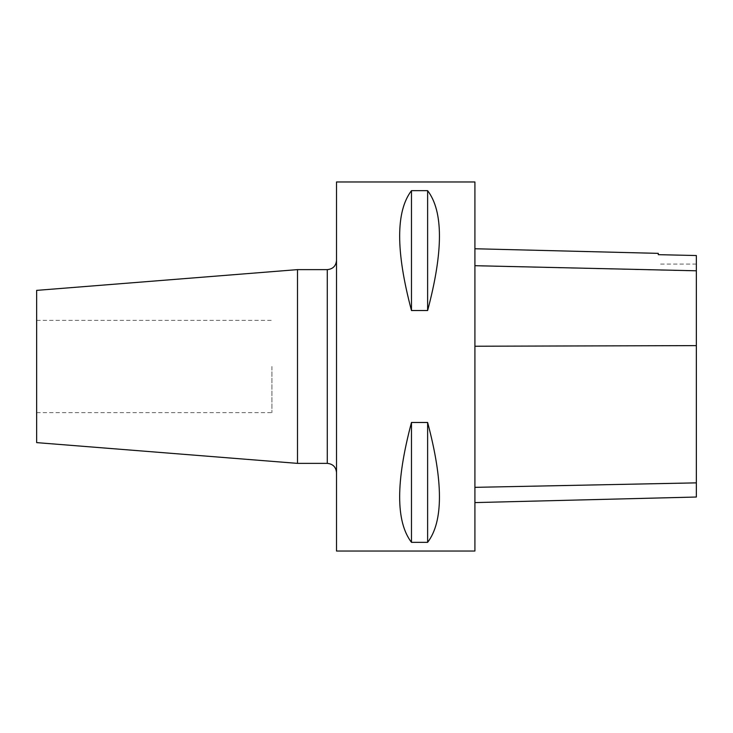 <?xml version="1.0" encoding="UTF-8"?>
<svg xmlns="http://www.w3.org/2000/svg" width="733" height="733" viewBox="0 0 733 733"><rect width="100%" height="100%" fill="white"/><g stroke="black" fill="none" stroke-linecap="round" stroke-linejoin="round"><path stroke-width="0.55" stroke-dasharray="3.67 2.75" d="M336.511 181.967L336.511 551.033M474.911 181.967L474.911 551.033M411.479 310.526L427.623 310.526C443.383 251.272 443.383 211.315 427.623 190.662L411.479 190.662C395.719 211.315 395.719 251.272 411.479 310.526L411.479 190.662M411.479 542.338L427.623 542.338C443.383 521.685 443.383 481.728 427.623 422.474L411.479 422.474C395.719 481.728 395.719 521.685 411.479 542.338L411.479 422.474M474.911 346.306L474.911 502.591L474.911 248.753L474.911 346.306L696.35 345.692L696.35 497.029M696.35 345.692L696.35 255.533L658.289 254.681L658.289 253.361M336.511 366.5L336.511 260.398L336.511 366.5M427.623 310.526L427.623 190.662M427.623 542.338L427.623 422.474M297.497 269.625L297.497 463.375M36.65 442.622L36.65 290.378M271.925 366.5L271.925 412.633L271.925 366.5M696.35 482.79L474.911 487.262M696.35 270.935L474.911 265.841M327.284 269.625L327.284 463.375M696.35 264.082L658.289 264.082M36.65 412.633L271.925 412.633M36.65 320.367L271.925 320.367"/><path stroke-width="1.1" d="M336.511 551.033L336.511 181.967L474.911 181.967L474.911 551.033L336.511 551.033M411.479 422.474L427.623 422.474C443.383 481.728 443.383 521.685 427.623 542.338L411.479 542.338C395.719 521.685 395.719 481.728 411.479 422.474L411.479 542.338M411.479 190.662L427.623 190.662C443.383 211.315 443.383 251.272 427.623 310.526L411.479 310.526C395.719 251.272 395.719 211.315 411.479 190.662L411.479 310.526M474.911 502.591L696.35 497.029L696.35 255.533L658.289 254.672L658.289 253.361L474.911 248.753M427.623 422.474L427.623 542.338M427.623 190.662L427.623 310.526M327.284 269.625L327.284 463.375L297.497 463.375L297.497 269.625L327.284 269.625C332.892 269.075 335.971 265.997 336.511 260.398M297.497 269.625L36.65 290.378L36.65 442.622L297.497 463.375M696.35 482.864L474.911 487.344M696.35 345.619L474.911 346.233M696.35 270.789L474.911 265.694M327.284 463.375C332.892 463.925 335.971 467.003 336.511 472.602"/></g></svg>
